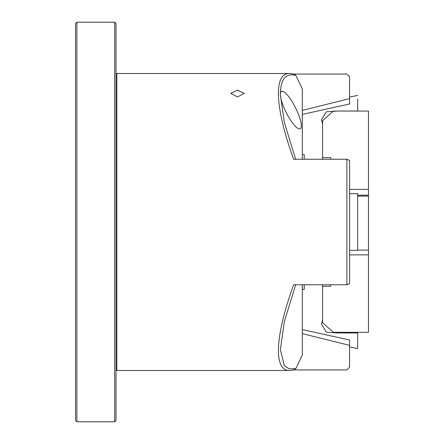 <?xml version="1.0" encoding="UTF-8"?>
<svg xmlns="http://www.w3.org/2000/svg" width="444" height="444" viewBox="0 0 444 444"><rect width="100%" height="100%" fill="white"/><g stroke="black" fill="none" stroke-linecap="round" stroke-linejoin="round"><path stroke-width="0.67" d="M237.523 90.154L230.775 93.395L237.523 96.903L244.278 93.395L237.523 90.154M300.211 128.804A20.924 5.234 63.4 0 0 295.526 107.748A20.924 5.234 63.4 0 0 281.49 91.37A20.924 5.234 63.4 0 0 280.397 93.928L280.397 94.894A20.924 5.234 63.4 0 0 288.683 117.072A20.924 5.234 63.4 0 0 300.211 128.804M302.325 333.622L349.572 345.36L349.572 340.021L302.325 329.587M116.023 369.691L116.833 370.501L116.833 73.499L116.023 74.309M302.325 284.759L302.325 354.984L295.882 368.559L293.634 369.935L289.677 370.501C273.31 371.123 274.925 336.247 293.634 284.759L346.875 284.759L346.875 159.241L293.634 159.241C274.919 107.753 273.315 72.872 289.677 73.499L116.833 73.499M289.677 370.501L116.833 370.501M289.677 73.499L293.634 74.065L346.875 74.065L349.572 76.757L349.572 103.979L302.325 114.413M293.634 369.935L346.875 369.935L349.572 367.244L349.572 345.36M293.634 74.065L295.882 75.441L302.325 89.016L302.325 159.241M346.875 159.241L349.572 160.384L349.572 283.616L346.875 284.759M349.572 98.64L302.325 110.378M295.665 284.759L284.277 321.867L280.397 349.755L284.388 365.817L289.249 368.897L295.882 368.559M295.882 75.441C285.797 72.855 280.641 79.015 280.397 93.928M280.397 94.894L284.388 122.605L295.665 159.241M114.674 22.2L116.023 23.549L116.023 420.451L114.674 421.8L114.674 22.2L76.873 22.2L76.873 421.8L75.524 420.451L75.524 23.549L76.873 22.2M114.674 421.8L76.873 421.8M304.218 284.759L304.218 289.416L302.325 289.416M302.325 154.584L304.218 154.584L304.218 159.241M349.572 193.673L357.675 193.651L357.675 250.349L349.572 250.327M357.675 250.1L368.476 250.1L368.476 332.312L333.377 332.312L322.577 322.705L322.577 286.302L330.675 286.302L330.675 284.759M357.675 196.104L368.476 196.104L368.476 250.1M357.675 195.205L368.476 195.205L368.476 196.104M336.957 111.056L326.396 111.777L321.495 119.725L322.577 124.154M357.675 99.079L357.675 110.989L338.761 111.056M322.577 286.735L322.577 319.846L321.495 324.275L326.412 332.229L337.002 332.928L357.675 333.011L357.675 348.623L349.572 346.875M337.002 332.928L337.002 332.312M357.675 333.011L357.675 332.312M349.572 189.383L368.476 189.383L368.476 195.205M330.675 159.241L330.675 157.603L322.577 157.603L322.577 120.774L333.377 111.056L368.476 111.056L368.476 189.383M322.577 159.241L322.577 157.603M349.572 254.884L368.476 254.884M322.577 286.302L322.577 284.759M349.572 97.125L357.675 95.377"/></g></svg>
